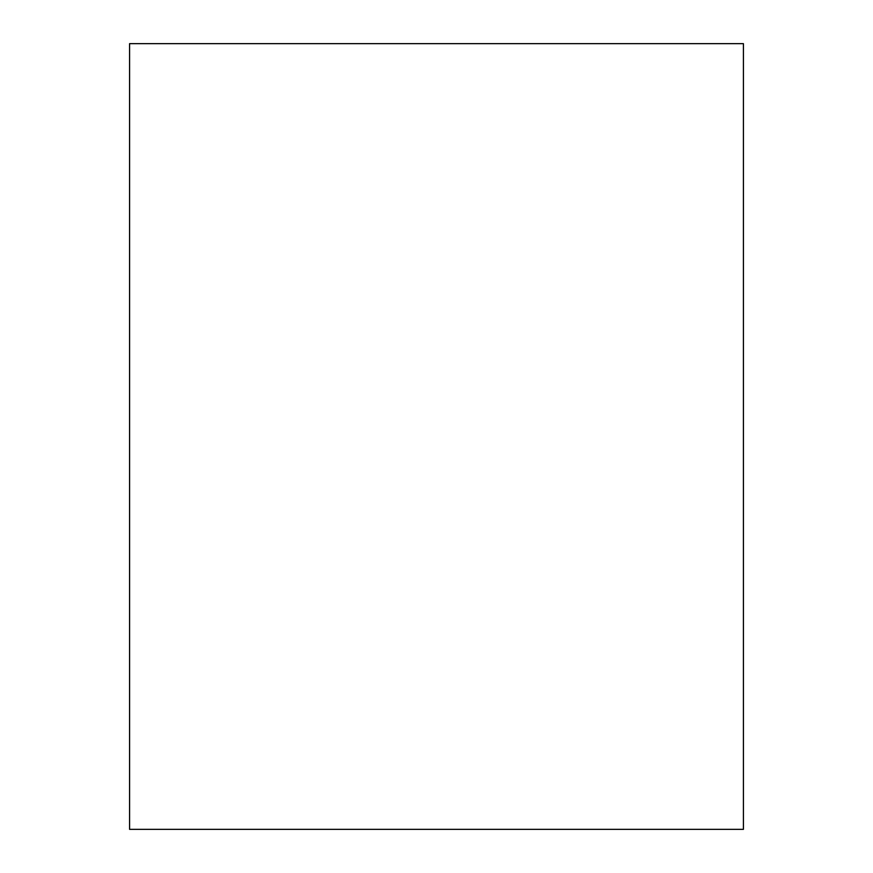 <?xml version="1.0" encoding="UTF-8"?>
<svg xmlns="http://www.w3.org/2000/svg" width="873" height="873" viewBox="0 0 873 873"><rect width="100%" height="100%" fill="white"/><g stroke="black" fill="none" stroke-linecap="round" stroke-linejoin="round"><path stroke-width="1.31" d="M129.586 43.65L743.414 43.65L743.414 829.35L129.586 829.35L129.586 43.65L129.586 829.35L743.414 829.35L743.414 43.65L129.586 43.65"/></g></svg>
